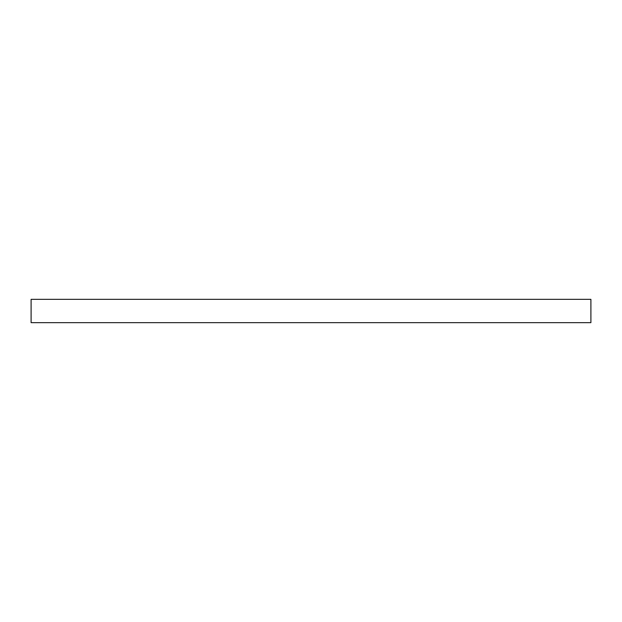 <?xml version="1.0" encoding="UTF-8"?>
<svg xmlns="http://www.w3.org/2000/svg" width="622" height="622" viewBox="0 0 622 622"><rect width="100%" height="100%" fill="white"/><g stroke="black" fill="none" stroke-linecap="round" stroke-linejoin="round"><path stroke-width="0.93" d="M31.1 299.337L31.1 322.662L590.9 322.662L590.9 299.337L31.1 299.337"/></g></svg>
